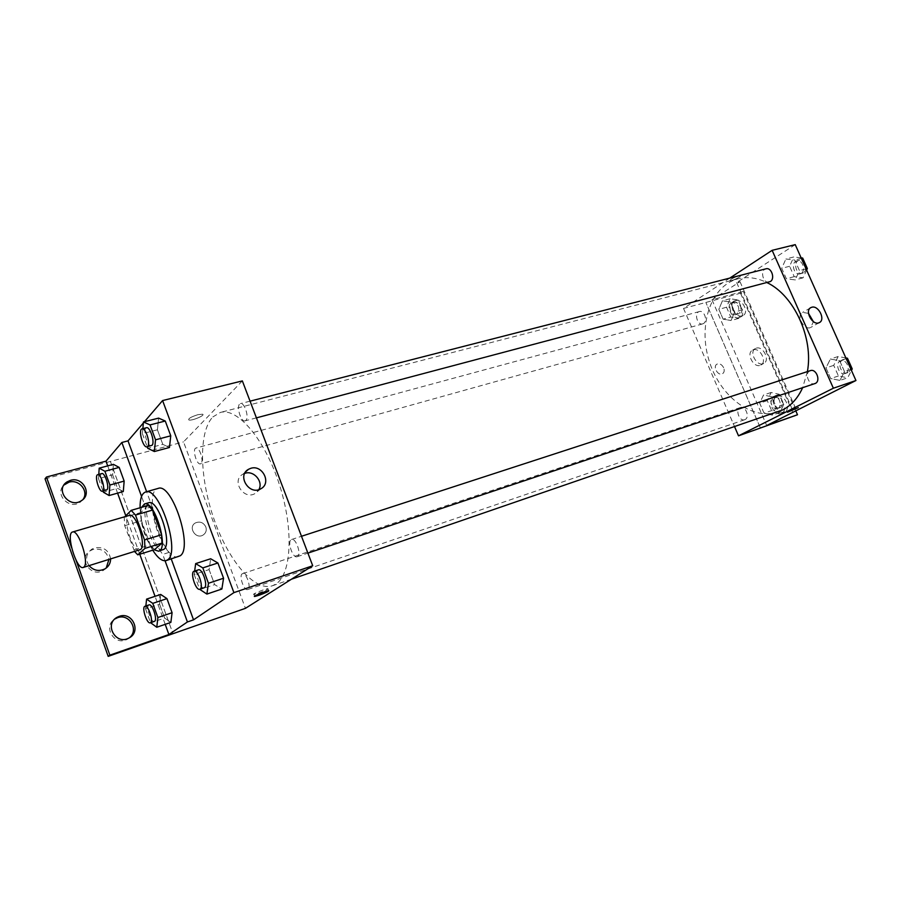 <?xml version="1.0" encoding="UTF-8"?>
<svg xmlns="http://www.w3.org/2000/svg" width="901" height="901" viewBox="0 0 901 901"><rect width="100%" height="100%" fill="white"/><g stroke="black" fill="none" stroke-linecap="round" stroke-linejoin="round"><path stroke-width="0.68" stroke-dasharray="4.5 3.38" d="M139.768 550.004C132.548 553.056 121.669 516.836 129.361 515.395M124.845 516.723L124.192 517.377L124.71 525.688L134.632 551.592M124.71 525.688L141.457 520.722L150.253 544.868L133.528 550.015M154.555 549.633L150.253 544.868M141.457 520.722L140.995 512.466L124.192 517.377M148.192 505.416L140.995 512.466M141.603 507.331C139.824 513.897 140.838 522.749 144.633 533.91C147.449 541.422 150.613 546.716 154.127 549.756M162.811 549.925C158.137 550.286 153.463 544.531 148.778 532.649C143.676 516.521 143.631 506.553 148.642 502.769M152.742 550.184C145.14 537.007 140.916 522.873 140.083 507.77M178.612 556.66C163.396 562.9 141.975 491.608 158.114 488.432M171.258 558.992L168.87 552.459C159.635 540.397 154.048 525.137 152.1 506.666L146.626 491.698M144.453 421.713L143.372 422.974M194.65 571.054L194.177 574.466L209.1 569.59L210.676 558.766L209.1 569.59L214.641 584.603L221.871 589.029L214.641 584.603L199.74 589.581M142.854 428.662L142.392 433.674L157.427 429.788L158.599 418.12L157.427 429.788L162.811 444.362L169.467 447.482L162.811 444.362L147.787 448.349M297.533 556.536L297.139 556.728C292.611 558.676 286.788 540.623 291.586 539.496C295.821 537.604 301.666 554.34 297.533 556.536M247.978 589.4L247.685 589.547C243.867 591.247 238.461 574.647 242.515 573.7C246.108 572.022 251.525 587.553 247.978 589.4M242.346 380.909L183.534 441.884L245.444 608.333M201.036 463.531L200.472 463.857C196.677 465.31 191.981 448.743 195.99 448.045C199.391 446.659 204.099 461.132 201.036 463.531M245.872 420.418L245.128 420.846C240.635 422.468 235.735 404.414 240.466 403.625C244.441 402.105 249.431 417.602 245.872 420.418M212.805 416.972L220.34 412.444C237.571 407.376 264.826 439.238 279.31 484.31C293.974 529.304 291.597 574.658 275.683 584.163L272.417 585.763C254.51 591.811 228.46 560.749 214.078 519.381C199.526 478.104 198.344 431.939 212.805 416.972M205.833 526.95C203.446 522.422 199.977 521.082 195.416 522.918C187.701 526.984 195.663 539.688 203.04 535.081C205.935 533.133 206.87 530.43 205.833 526.95C206.87 530.43 205.935 533.133 203.04 535.081C195.663 539.688 187.701 526.984 195.416 522.918C199.977 521.082 203.446 522.422 205.833 526.95M110.406 461.413L173.003 633.673L110.384 461.436L183.534 441.884M197.983 414.663C191.125 416.825 188.072 418.593 188.838 419.967C191.631 421.161 205.946 415.136 202.522 414.201L197.983 414.663L202.522 414.201C205.946 415.136 191.631 421.161 188.838 419.967C188.072 418.593 191.125 416.825 197.983 414.663M45.05 478.87L110.384 461.436M244.723 473.385L242.91 474.196C230.971 480.413 243.653 500.573 255.073 493.523L258.869 489.615M258.362 593.196C265.187 590.673 268.374 589.153 267.946 588.623C265.592 588.612 250.895 594.694 253.969 594.401L258.362 593.196M168.87 552.459L162.732 554.385C153.53 542.278 147.933 526.961 145.951 508.457L141.558 496.44M165.074 560.794L162.732 554.385M76.056 560.231L71.573 547.617M129.507 637.694L127.176 639.293C114.63 646.546 102.365 626.465 114.799 619.032M82.982 499.469L79.986 502.364C69.219 510.169 54.139 493.951 63.937 485.065M106.217 568.047L103.435 570.333C90.911 578.374 77.351 557.888 90.404 550.646L93.118 549.441C101.554 548.101 106.814 551.457 108.897 559.532M152.1 506.666L145.951 508.457M98.783 474.41L98.502 478.656L112.625 474.804L113.413 464.353L112.625 474.804L117.524 488.297L123.302 491.529L117.524 488.297L103.412 492.239M145.872 605.956L145.568 608.873L159.601 604.177L160.716 594.446L159.601 604.177L164.635 618.041L170.875 622.4L164.635 618.041L150.613 622.839M165.21 624.348L155.04 596.327M139.756 554.216L125.802 515.755M117.592 493.14L107.703 465.885M89.053 565.659C85.077 559.172 86.046 553.642 91.97 549.069L94.695 547.864C103.705 546.58 109.01 550.297 110.598 559.014M778.036 411.903C751.558 421.037 719.381 395.697 708.929 360.107C698.027 324.653 710.9 285.763 738.043 278.792C747.357 276.449 757.009 277.722 766.999 282.621M807.386 371.617L802.633 387.723M810.416 370.626L809.808 370.885C804.188 373.465 809.075 385.932 814.831 383.646M703.512 323.515L702.69 323.876C697.295 325.689 693.815 312.748 699.367 311.555C704.199 309.888 708.073 321.049 703.512 323.515M745.093 419.539L744.677 419.72C739.293 421.871 734.856 409.065 740.453 407.522C745.532 405.461 750.128 417.332 745.093 419.539M769.263 282.024C763.124 283.973 759.667 270.109 765.974 268.813M729.765 278.105L683.521 308.412L734.63 426.826M723.649 367.732C721.892 364.488 719.719 363.272 717.117 364.083C712.387 366.166 717.906 376.336 722.388 373.791C724.258 372.586 724.686 370.57 723.649 367.732C724.686 370.57 724.258 372.586 722.399 373.791C717.906 376.336 712.387 366.166 717.117 364.083C719.719 363.272 721.892 364.488 723.649 367.732M795.234 244.633L736.658 282.542L740.003 281.664L711.993 299.763L743.359 291.406L740.509 293.208L683.521 308.412M760.455 428.144L705.866 302.454L760.489 428.133M785.886 258.981L794.761 260.062L799.457 270.593L795.2 279.929L786.359 278.736L781.73 268.318L785.886 258.981L781.73 268.318L786.359 278.736L795.2 279.929L799.457 270.593L794.761 260.062L785.886 258.981L793.781 256.976L789.603 266.279L794.22 276.641L803.073 277.823L806.62 270.109M839.935 380.413L830.699 378.555L825.969 367.912L830.407 359.015L839.676 360.749L844.474 371.516L839.935 380.413L844.474 371.516L839.676 360.749L830.407 359.015L825.969 367.912L830.699 378.555L839.935 380.413L847.672 377.801L851.456 370.446M736.658 282.542L793.33 411.746M738.685 275.92C733.324 277.756 730.418 279.344 729.934 280.695C731.173 281.484 742.064 276.325 740.34 275.762L738.685 275.92L740.34 275.762C742.064 276.325 731.173 281.484 729.945 280.695C730.418 279.344 733.324 277.756 738.685 275.931M798.342 407.624L787.474 412.219M808.501 313.345L802.622 312.422C795.707 315.406 804.311 331.072 810.844 327.39L813.378 321.646M740.509 293.208L794.468 416.251M743.359 291.406L795.853 410.991M753.349 349.836C760.286 347.302 767.528 362.202 760.748 365.074C753.991 368.869 745.521 353.215 752.65 350.117L753.349 349.836M739.27 317.636C732.445 320.013 725.147 305.63 731.657 302.68C738.279 298.704 747.154 314.055 740.115 317.298L739.27 317.636M781.178 413.503C774.184 416.375 766.852 400.855 773.869 398.051C780.784 394.334 788.916 410.383 781.595 413.334L781.178 413.503M740.003 281.664L796.428 410.203M764.071 413.176L759.701 403.164L763.53 394.987L771.808 396.845L776.223 406.97L772.315 415.136L764.071 413.176L772.315 415.136L776.223 406.97L771.808 396.845L763.53 394.987L759.701 403.164L764.071 413.176L771.628 410.597L779.883 412.534L783.814 404.391L779.399 394.311L771.121 392.487L767.269 400.63L771.628 410.597M723.131 319.157L718.852 309.336L722.433 300.788L730.384 302.049L734.709 311.971L731.049 320.531L723.131 319.157L731.049 320.531L734.709 311.971L730.384 302.049L722.433 300.788L718.852 309.336L723.131 319.157L730.79 317.017L738.719 318.368L742.413 309.843L738.088 299.965L730.125 298.727L726.533 307.241L730.79 317.017M711.993 299.763L766.706 425.52M756.266 348.169C763.203 345.624 770.479 360.558 763.688 363.43C756.919 367.236 748.438 351.536 755.567 348.439L756.266 348.169M742.142 315.879C735.317 318.256 727.985 303.84 734.506 300.878C741.129 296.902 750.037 312.298 742.976 315.541L742.142 315.879M784.197 411.982C777.191 414.865 769.826 399.312 776.853 396.496C783.78 392.78 791.934 408.874 784.602 411.825L784.197 411.982M845.859 357.922L838.178 356.503L833.718 365.378L838.437 375.965L847.672 377.801M845.667 373.296L845.127 373.521C838.944 375.92 834.382 362.495 840.779 360.749C846.58 358.474 851.366 370.784 845.667 373.296M838.178 356.503L830.407 359.015M833.718 365.378L825.969 367.912M838.437 375.965L830.699 378.555M850.961 369.354L844.474 371.516M846.174 358.632L839.676 360.749M847.864 372.563L847.323 372.789C841.14 375.176 836.578 361.785 842.987 360.028C848.787 357.765 853.574 370.052 847.864 372.563M801.147 257.855L793.781 256.976M801.113 273.408L800.065 273.859C793.871 275.819 790.492 262.214 796.844 260.896C802.329 259.116 806.249 270.638 801.113 273.408M789.603 266.279L781.73 268.318M794.22 276.641L786.359 278.736M803.073 277.823L795.2 279.929M806.057 268.858L799.457 270.593M801.372 258.373L794.761 260.062M803.343 272.823L802.295 273.273C796.112 275.233 792.734 261.639 799.086 260.321C804.57 258.542 808.49 270.052 803.343 272.823M778.025 408.288L777.597 408.468C772.157 410.631 767.798 398.084 773.441 396.508C778.577 394.447 783.104 406.069 778.025 408.288M771.121 392.487L763.53 394.987M767.269 400.63L759.701 403.164M779.883 412.534L772.315 415.136M783.814 404.391L776.223 406.97M779.399 394.311L771.808 396.845M780.176 407.556L779.748 407.736C774.308 409.899 769.95 397.364 775.592 395.787C780.728 393.726 785.255 405.337 780.176 407.556M736.905 314.212L736.072 314.573C730.621 316.397 727.208 303.705 732.817 302.477C738.933 304.324 740.284 308.232 736.905 314.212M730.125 298.727L722.433 300.788M726.533 307.241L718.852 309.336M738.719 318.368L731.049 320.531M742.413 309.843L734.709 311.971M738.088 299.965L730.384 302.049M739.079 313.604L738.246 313.965C732.806 315.789 729.393 303.108 735.002 301.891C741.118 303.727 742.469 307.635 739.079 313.604M194.177 574.466L199.639 589.299M204.155 587.812C200.101 589.614 194.087 570.784 198.411 569.826M209.1 569.59L214.641 584.603M142.392 433.674L147.212 446.783M151.391 445.68C147.37 447.189 142.189 428.403 146.458 427.738M157.427 429.788L162.811 444.362M145.568 608.873L150.58 622.726M154.353 621.431C150.996 622.996 145.421 605.686 149.037 604.898M159.601 604.177L164.635 618.041M98.502 478.656L102.973 491.034M106.509 490.054C103.164 491.394 98.243 474.151 101.802 473.588M112.625 474.804L117.524 488.297M245.77 471.696L242.91 474.196M260.851 488.77L255.073 493.523M268.723 590.684L267.946 588.623M254.623 596.135L253.969 594.401M91.97 549.069L90.404 550.646M105.045 568.835L103.435 570.333M81.507 500.618L79.986 502.364M128.888 638.043L127.176 639.293M738.043 278.792L220.34 412.444M291.428 579.219L272.417 585.763M297.139 556.728L307.917 553.124M291.586 539.496L301.497 536.275M699.367 311.555L195.99 448.045M702.69 323.876L200.472 463.857M740.453 407.522L242.515 573.7M744.677 419.72L247.685 589.547M250.061 401.159L240.466 403.625M256.413 417.861L245.128 420.846M810.562 307.804L802.622 312.422M819.279 322.614L810.844 327.39M776.853 396.496L773.869 398.051M784.602 411.825L781.595 413.334M734.506 300.878L731.657 302.68M742.976 315.541L740.115 317.298M755.567 348.439L752.65 350.117M763.688 363.43L760.748 365.074M842.987 360.028L840.779 360.749M847.323 372.789L845.127 373.521M799.086 260.321L796.844 260.896M802.295 273.273L800.065 273.859M775.592 395.787L773.441 396.508M779.748 407.736L777.597 408.468M735.002 301.891L732.817 302.477M738.246 313.965L736.072 314.573"/><path stroke-width="1.35" d="M83.962 566.999L83.207 567.461C76.608 570.333 65.469 533.246 72.553 532.007C78.545 529.157 89.537 562.81 83.962 566.999M72.553 532.007L129.361 515.395C135.927 512.41 146.739 545.218 140.59 549.52L83.207 567.461M131.163 510.36L148.192 505.416L152.551 510.067L161.583 534.755L144.532 539.947L135.477 515.068L131.163 510.36L124.845 516.723M161.583 534.755L161.977 543.134L154.555 549.633L137.774 554.836L134.632 551.592M137.774 554.836L144.993 548.371L144.532 539.947M161.977 543.134L144.993 548.371M154.127 549.756L158.632 551.221C169.399 549.283 154.488 499.661 144.442 503.986L141.603 507.331M144.442 503.986L148.642 502.769C157.957 498.568 172.744 543.427 163.948 549.283L158.632 551.221M152.551 510.067L135.477 515.068M140.083 507.77C139.982 498.647 141.806 493.388 145.579 492.002C159.139 485.853 180.707 551.513 167.766 559.724L166.189 560.591C162.225 561.514 157.743 558.046 152.742 550.184M145.579 492.002L158.114 488.432C171.911 482.238 193.388 547.526 180.211 555.782L166.189 560.591M146.626 491.698L128.021 440.871L121.849 442.481L105.991 461.166L46.447 477.034L45.05 478.87L108.188 656.367L245.444 608.333L312.715 565.749L233.911 592.621L162.585 400.562L144.453 421.713M233.911 592.621L193.535 619.843L171.258 558.992M143.372 422.974L128.021 440.871M199.639 589.299L206.892 594.086L221.871 589.029L223.561 578.239L217.907 562.99L210.676 558.766L195.663 563.609L194.65 571.054M147.212 446.783L147.787 448.349L154.364 451.525L169.467 447.482L170.751 435.814L165.266 421.026L158.599 418.12L143.462 421.961L142.854 428.662M259.128 595.246L254.735 596.462C251.672 596.766 266.369 590.684 268.723 590.684C269.151 591.202 265.953 592.723 259.128 595.246M193.535 619.843L187.419 621.96L168.904 634.518L109.854 655.162L108.188 656.367M312.715 565.749L242.346 380.909L162.585 400.562M250.782 468.317C262.495 464.353 271.832 483.285 260.851 488.77C249.363 495.877 236.546 475.503 248.575 469.263L250.782 468.317M258.869 489.615C263.554 481.686 253.947 470.254 245.106 473.262L244.723 473.385M187.419 621.96L165.074 560.794M109.854 655.162L76.056 560.231M71.573 547.617L46.447 477.034M114.799 619.032L117.569 617.692C129.226 613.176 139.227 629.923 129.507 637.694M63.937 485.065L69.017 482.159C79.142 478.915 89.188 491.394 82.982 499.469M108.897 559.532L106.217 568.047M141.558 496.44L121.849 442.481M102.973 491.034L103.412 492.239L109.1 495.527L123.302 491.529L124.158 481.089L119.18 467.405L113.413 464.353L99.2 468.16L98.783 474.41M150.557 622.681L150.298 622.816C146.953 624.382 141.367 607.026 144.971 606.26C148.113 604.706 153.654 620.969 150.557 622.681L156.774 627.254L170.875 622.4L172.08 612.703L166.955 598.624L160.716 594.446L146.593 599.12L145.872 605.956M168.904 634.518L165.21 624.348M155.04 596.327L139.756 554.216M125.802 515.755L117.592 493.14M107.703 465.885L105.991 461.166M119.247 616.363C132.47 611.306 141.716 632.006 128.888 638.043C115.733 645.578 103.728 623.875 117.333 617.185L119.247 616.363M70.492 480.334C82.791 476.404 92.454 494.187 81.507 500.618C69.591 509.11 54.488 489.648 67.012 481.911L70.492 480.334M110.598 559.014C110.541 563.249 108.694 566.526 105.045 568.835C99.009 571.707 93.681 570.648 89.053 565.659M802.633 387.723C797.869 398.163 791.179 405.574 782.575 409.978L291.428 579.219M766.999 282.621C794.04 295.28 813.716 338.123 807.386 371.617M307.917 553.124L815.36 383.421C821.025 380.92 816.171 368.374 810.416 370.626L301.497 536.275M250.061 401.159L765.974 268.813C771.414 267.045 775.401 278.781 770.31 281.562L256.413 417.861M734.63 426.826L738.516 435.825L833.369 388.218L772.134 250.332L729.765 278.105M833.369 388.218L855.95 380.515L766.706 425.52L797.498 414.753L738.516 435.825M787.474 412.219L798.342 407.624M855.95 380.515L795.234 244.633L772.134 250.332M811.7 307.275C818.446 304.887 825.857 319.855 819.279 322.614C812.736 326.308 804.064 310.53 810.99 307.545L811.7 307.275M813.378 321.646L808.501 313.345M795.853 410.991L797.498 414.753M851.456 370.446L852.233 368.926L847.447 358.226L845.859 357.922M852.233 368.926L850.961 369.354M847.447 358.226L846.174 358.632M806.62 270.109L807.352 268.521L802.667 258.035L801.147 257.855M807.352 268.521L806.057 268.858M802.667 258.035L801.372 258.373M206.892 594.086L208.469 583.262L202.804 567.9L195.663 563.609M194.087 571.234L198.411 569.826C202.218 568.058 208.21 585.549 204.504 587.632L199.842 589.254C195.799 591.056 189.784 572.18 194.087 571.234C197.86 569.466 203.863 587.002 200.191 589.074L199.842 589.254M221.871 589.029L223.561 578.239L208.469 583.262M223.561 578.239L217.907 562.99L202.804 567.9M217.907 562.99L210.676 558.766M154.364 451.525L155.535 439.812L150.039 424.912L143.462 421.961M142.088 428.865L146.458 427.738C150.016 426.308 155.175 442.481 152.055 445.263L147.043 446.828C143.045 448.338 137.853 429.507 142.088 428.865C145.624 427.423 150.805 443.63 147.696 446.412L147.043 446.828M169.467 447.482L170.751 435.814L155.535 439.812M170.751 435.814L165.266 421.026L150.039 424.912M165.266 421.026L158.599 418.12M156.774 627.254L157.889 617.534L152.753 603.366L146.593 599.12M144.971 606.26L149.037 604.898C152.201 603.343 157.731 619.584 154.623 621.296L150.298 622.816M170.875 622.4L172.08 612.703L157.889 617.534M172.08 612.703L166.955 598.624L152.753 603.366M166.955 598.624L160.716 594.446M109.1 495.527L109.877 485.042L104.888 471.268L99.2 468.16M97.713 474.703L101.802 473.588C104.798 472.293 109.652 487.385 107.005 489.727L102.421 491.191C99.099 492.52 94.166 475.255 97.713 474.703C100.675 473.408 105.541 488.533 102.917 490.865L102.421 491.191M123.302 491.529L124.158 481.089L109.877 485.042M124.158 481.089L119.18 467.405L104.888 471.268M119.18 467.405L113.413 464.353M248.575 469.263L245.77 471.696M67.012 481.911L65.559 483.736M117.333 617.185L115.666 618.525"/></g></svg>
